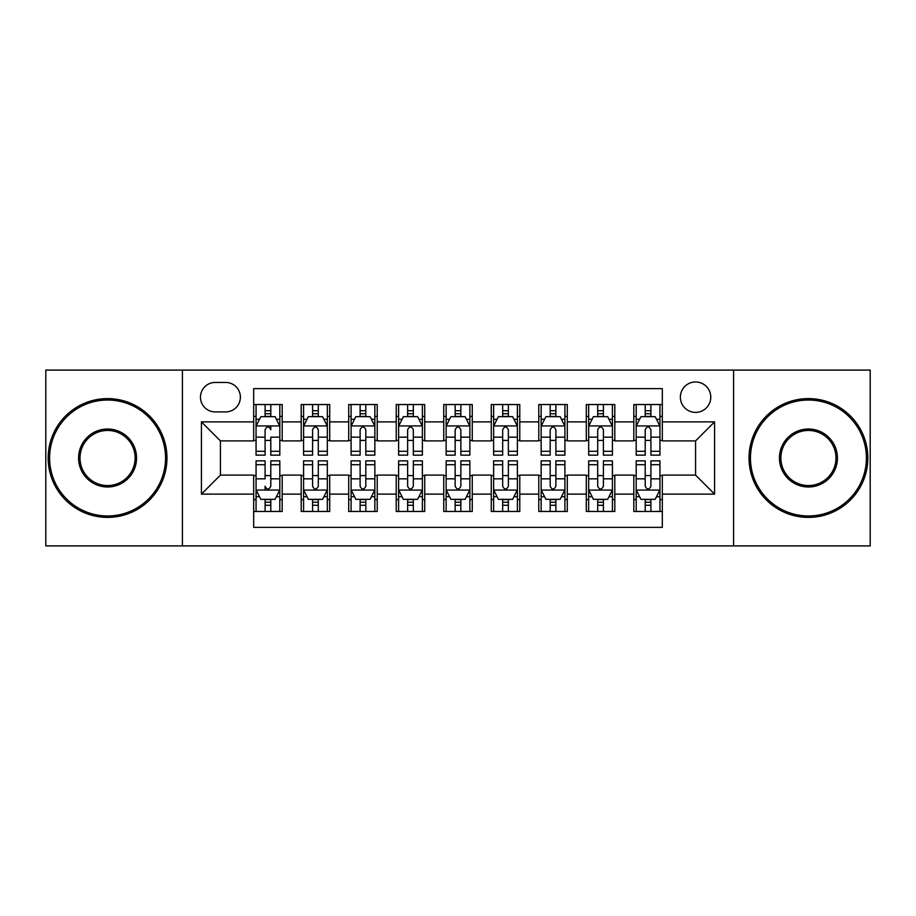 <?xml version="1.0" encoding="UTF-8"?>
<svg xmlns="http://www.w3.org/2000/svg" width="916" height="916" viewBox="0 0 916 916"><rect width="100%" height="100%" fill="white"/><g stroke="black" fill="none" stroke-linecap="round" stroke-linejoin="round"><path stroke-width="1.37" d="M695.576 381.972A15.206 15.206 0 0 0 680.37 397.178A15.206 15.206 0 0 0 695.576 412.383A15.206 15.206 0 0 0 710.782 397.178A15.206 15.206 0 0 0 695.576 381.972M733.59 545.902L870.2 545.902L870.2 370.098L733.59 370.098L733.59 545.902L182.41 545.902L182.41 370.098L45.8 370.098L45.8 545.902L182.41 545.902M662.314 404.54L633.803 404.54L633.803 421.887L614.808 421.887L614.808 440.894L633.803 440.894L633.803 421.887M614.808 421.887L614.808 404.54L586.297 404.54L586.297 421.887L567.29 421.887L567.29 440.894L586.297 440.894L586.297 421.887M567.29 421.887L567.29 404.54L538.78 404.54L538.78 421.887L519.773 421.887L519.773 440.894L538.78 440.894L538.78 421.887M519.773 421.887L519.773 404.54L491.262 404.54L491.262 421.887L472.255 421.887L472.255 440.894L491.262 440.894L491.262 421.887M472.255 421.887L472.255 404.54L443.745 404.54L443.745 421.887L424.738 421.887L424.738 440.894L443.745 440.894L443.745 421.887M424.738 421.887L424.738 404.54L396.227 404.54L396.227 421.887L377.22 421.887L377.22 440.894L396.227 440.894L396.227 421.887M377.22 421.887L377.22 404.54L348.71 404.54L348.71 421.887L329.703 421.887L329.703 440.894L348.71 440.894L348.71 421.887M329.703 421.887L329.703 404.54L301.192 404.54L301.192 440.894L282.197 440.894L282.197 404.54L253.686 404.54M253.686 511.46L282.197 511.46L282.197 475.106L301.192 475.106L301.192 511.46L329.703 511.46L329.703 475.106L348.71 475.106L348.71 494.113L329.703 494.113M348.71 494.113L348.71 511.46L377.22 511.46L377.22 475.106L396.227 475.106L396.227 494.113L377.22 494.113M396.227 494.113L396.227 511.46L424.738 511.46L424.738 475.106L443.745 475.106L443.745 494.113L424.738 494.113M443.745 494.113L443.745 511.46L472.255 511.46L472.255 475.106L491.262 475.106L491.262 494.113L472.255 494.113M491.262 494.113L491.262 511.46L519.773 511.46L519.773 475.106L538.78 475.106L538.78 494.113L519.773 494.113M538.78 494.113L538.78 511.46L567.29 511.46L567.29 475.106L586.297 475.106L586.297 494.113L567.29 494.113M586.297 494.113L586.297 511.46L614.808 511.46L614.808 475.106L633.803 475.106L633.803 494.113L614.808 494.113M215.191 411.914L225.645 411.914A14.725 14.725 0 0 0 240.381 397.178A14.725 14.725 0 0 0 225.645 382.453L215.191 382.453A14.725 14.725 0 0 0 200.467 397.178A14.725 14.725 0 0 0 215.191 411.914M733.59 370.098L182.41 370.098M662.314 421.887L662.314 388.624L253.686 388.624L253.686 440.894L220.424 440.894L220.424 475.106L253.686 475.106L253.686 527.376L662.314 527.376L662.314 475.106L695.576 475.106L695.576 440.894L662.314 440.894L662.314 421.887L714.583 421.887L714.583 494.113L662.314 494.113M253.686 494.113L201.417 494.113L201.417 421.887L253.686 421.887M633.803 494.113L633.803 511.46L662.314 511.46M253.686 416.425L256.056 416.425M265.09 416.425L270.793 416.425M279.815 416.425L282.197 416.425M253.686 440.424L256.056 440.424M265.09 440.424L270.793 440.424M279.815 440.424L282.197 440.424M253.686 475.576L256.056 475.576M265.09 475.576L270.793 475.576M279.815 475.576L282.197 475.576M253.686 499.575L256.056 499.575M265.09 499.575L270.793 499.575M279.815 499.575L282.197 499.575M301.192 440.424L303.574 440.424M312.596 440.424L318.299 440.424M327.333 440.424L329.703 440.424M301.192 416.425L303.574 416.425M312.596 416.425L318.299 416.425M327.333 416.425L329.703 416.425M301.192 475.576L303.574 475.576M312.596 475.576L318.299 475.576M327.333 475.576L329.703 475.576M301.192 499.575L303.574 499.575M312.596 499.575L318.299 499.575M327.333 499.575L329.703 499.575M348.71 475.576L351.091 475.576M360.114 475.576L365.816 475.576M374.85 475.576L377.22 475.576M348.71 499.575L351.091 499.575M360.114 499.575L365.816 499.575M374.85 499.575L377.22 499.575M348.71 416.425L351.091 416.425M360.114 416.425L365.816 416.425M374.85 416.425L377.22 416.425M348.71 440.424L351.091 440.424M360.114 440.424L365.816 440.424M374.85 440.424L377.22 440.424M396.227 475.576L398.609 475.576M407.631 475.576L413.334 475.576M422.368 475.576L424.738 475.576M396.227 499.575L398.609 499.575M407.631 499.575L413.334 499.575M422.368 499.575L424.738 499.575M396.227 416.425L398.609 416.425M407.631 416.425L413.334 416.425M422.368 416.425L424.738 416.425M396.227 440.424L398.609 440.424M407.631 440.424L413.334 440.424M422.368 440.424L424.738 440.424M443.745 475.576L446.126 475.576M455.149 475.576L460.851 475.576M469.874 475.576L472.255 475.576M443.745 499.575L446.126 499.575M455.149 499.575L460.851 499.575M469.874 499.575L472.255 499.575M443.745 416.425L446.126 416.425M455.149 416.425L460.851 416.425M469.874 416.425L472.255 416.425M443.745 440.424L446.126 440.424M455.149 440.424L460.851 440.424M469.874 440.424L472.255 440.424M491.262 475.576L493.632 475.576M502.666 475.576L508.369 475.576M517.391 475.576L519.773 475.576M491.262 499.575L493.632 499.575M502.666 499.575L508.369 499.575M517.391 499.575L519.773 499.575M491.262 416.425L493.632 416.425M502.666 416.425L508.369 416.425M517.391 416.425L519.773 416.425M491.262 440.424L493.632 440.424M502.666 440.424L508.369 440.424M517.391 440.424L519.773 440.424M538.78 475.576L541.15 475.576M550.184 475.576L555.886 475.576M564.909 475.576L567.29 475.576M538.78 499.575L541.15 499.575M550.184 499.575L555.886 499.575M564.909 499.575L567.29 499.575M538.78 416.425L541.15 416.425M550.184 416.425L555.886 416.425M564.909 416.425L567.29 416.425M538.78 440.424L541.15 440.424M550.184 440.424L555.886 440.424M564.909 440.424L567.29 440.424M586.297 475.576L588.667 475.576M597.701 475.576L603.404 475.576M612.426 475.576L614.808 475.576M586.297 499.575L588.667 499.575M597.701 499.575L603.404 499.575M612.426 499.575L614.808 499.575M586.297 416.425L588.667 416.425M597.701 416.425L603.404 416.425M612.426 416.425L614.808 416.425M586.297 440.424L588.667 440.424M597.701 440.424L603.404 440.424M612.426 440.424L614.808 440.424M633.803 475.576L636.185 475.576M645.207 475.576L650.91 475.576M659.944 475.576L662.314 475.576M633.803 499.575L636.185 499.575M645.207 499.575L650.91 499.575M659.944 499.575L662.314 499.575M633.803 416.425L636.185 416.425M645.207 416.425L650.91 416.425M659.944 416.425L662.314 416.425M633.803 440.424L636.185 440.424M645.207 440.424L650.91 440.424M659.944 440.424L662.314 440.424M220.424 440.894L201.417 421.887M220.424 475.106L201.417 494.113M714.583 421.887L695.576 440.894M714.583 494.113L695.576 475.106M270.793 404.54L270.793 416.666L270.793 410.723L265.09 410.723M279.815 451.279L270.793 451.279L270.793 455.149L279.815 455.149L279.815 426.169L275.063 416.666L260.808 416.666L256.056 426.169L256.056 437.172L256.056 404.54M256.056 445.76L256.056 448.977M256.056 419.368L256.056 410.723M256.056 451.279L256.056 455.149L265.09 455.149L265.09 451.279L256.056 451.279L256.056 437.172L265.09 437.172L265.09 445.76M279.815 419.368L279.815 410.723M270.793 451.279L270.793 437.172L279.815 437.172L279.815 404.54M265.09 416.666L265.09 404.54M270.793 445.76L270.793 448.977M265.09 451.279L265.09 429.73C266.991 426.066 268.892 426.066 270.793 429.73L270.793 425.929M265.09 511.46L265.09 499.335L265.09 505.277L270.793 505.277M256.056 464.721L265.09 464.721L265.09 460.851L256.056 460.851L256.056 489.831L260.808 499.335L275.063 499.335L279.815 489.831L279.815 478.828L279.815 511.46M279.815 470.24L279.815 467.023M279.815 496.632L279.815 505.277M279.815 464.721L279.815 460.851L270.793 460.851L270.793 464.721L279.815 464.721L279.815 478.828L270.793 478.828L270.793 470.24M256.056 496.632L256.056 505.277M265.09 464.721L265.09 478.828L256.056 478.828L256.056 511.46M270.793 499.335L270.793 511.46M265.09 470.24L265.09 467.023M270.793 464.721L270.793 486.27C268.88 489.934 266.98 489.934 265.09 486.27L265.09 490.071M107.573 400.029A57.971 57.971 0 0 0 49.601 458A57.971 57.971 0 0 0 107.573 515.971A57.971 57.971 0 0 0 165.544 458A57.971 57.971 0 0 0 107.573 400.029M107.573 517.391A59.391 59.391 0 0 1 48.17 458A59.391 59.391 0 0 1 107.573 398.609A59.391 59.391 0 0 1 166.964 458A59.391 59.391 0 0 1 107.573 517.391M107.573 429.02A28.98 28.98 0 0 1 136.553 458A28.98 28.98 0 0 1 107.573 486.98A28.98 28.98 0 0 1 78.581 458A28.98 28.98 0 0 1 107.573 429.02M107.573 485.56A27.56 27.56 0 0 0 135.133 458A27.56 27.56 0 0 0 107.573 430.44A27.56 27.56 0 0 0 80.013 458A27.56 27.56 0 0 0 107.573 485.56M808.427 400.029A57.971 57.971 0 0 0 750.456 458A57.971 57.971 0 0 0 808.427 515.971A57.971 57.971 0 0 0 866.399 458A57.971 57.971 0 0 0 808.427 400.029M808.427 517.391A59.391 59.391 0 0 1 749.036 458A59.391 59.391 0 0 1 808.427 398.609A59.391 59.391 0 0 1 867.83 458A59.391 59.391 0 0 1 808.427 517.391M808.427 429.02A28.98 28.98 0 0 1 837.419 458A28.98 28.98 0 0 1 808.427 486.98A28.98 28.98 0 0 1 779.447 458A28.98 28.98 0 0 1 808.427 429.02M808.427 485.56A27.56 27.56 0 0 0 835.987 458A27.56 27.56 0 0 0 808.427 430.44A27.56 27.56 0 0 0 780.867 458A27.56 27.56 0 0 0 808.427 485.56M318.299 410.723L312.596 410.723M327.333 451.279L318.299 451.279L318.299 455.149L327.333 455.149L327.333 426.169L322.581 416.666L308.326 416.666L303.574 426.169L303.574 455.149L312.596 455.149L312.596 451.279L303.574 451.279M303.574 426.169L303.574 404.54M327.333 426.169L327.333 404.54M312.596 416.666L312.596 404.54M318.299 404.54L318.299 416.666M318.299 451.279L318.299 429.73C316.409 426.066 314.509 426.066 312.596 429.73L312.596 451.279M365.816 410.723L360.114 410.723M374.85 451.279L365.816 451.279L365.816 455.149L374.85 455.149L374.85 426.169L370.098 416.666L355.843 416.666L351.091 426.169L351.091 455.149L360.114 455.149L360.114 451.279L351.091 451.279M351.091 426.169L351.091 404.54M374.85 426.169L374.85 404.54M360.114 416.666L360.114 404.54M365.816 404.54L365.816 416.666M365.816 451.279L365.816 429.73C363.927 426.066 362.026 426.066 360.114 429.73L360.114 451.279M413.334 410.723L407.631 410.723M422.368 451.279L413.334 451.279L413.334 455.149L422.368 455.149L422.368 426.169L417.616 416.666L403.361 416.666L398.609 426.169L398.609 455.149L407.631 455.149L407.631 451.279L398.609 451.279M398.609 426.169L398.609 404.54M422.368 426.169L422.368 404.54M407.631 416.666L407.631 404.54M413.334 404.54L413.334 416.666M413.334 451.279L413.334 429.73C411.433 426.066 409.532 426.066 407.631 429.73L407.631 451.279M460.851 410.723L455.149 410.723M469.874 451.279L460.851 451.279L460.851 455.149L469.874 455.149L469.874 426.169L465.122 416.666L450.878 416.666L446.126 426.169L446.126 455.149L455.149 455.149L455.149 451.279L446.126 451.279M446.126 426.169L446.126 404.54M469.874 426.169L469.874 404.54M455.149 416.666L455.149 404.54M460.851 404.54L460.851 416.666M460.851 451.279L460.851 429.73C458.95 426.066 457.05 426.066 455.149 429.73L455.149 451.279M312.596 505.277L318.299 505.277M303.574 464.721L312.596 464.721L312.596 460.851L303.574 460.851L303.574 489.831L308.326 499.335L322.581 499.335L327.333 489.831L327.333 460.851L318.299 460.851L318.299 464.721L327.333 464.721M327.333 489.831L327.333 511.46M303.574 489.831L303.574 511.46M318.299 499.335L318.299 511.46M312.596 511.46L312.596 499.335M312.596 464.721L312.596 486.27C314.497 489.934 316.398 489.934 318.299 486.27L318.299 464.721M360.114 505.277L365.816 505.277M351.091 464.721L360.114 464.721L360.114 460.851L351.091 460.851L351.091 489.831L355.843 499.335L370.098 499.335L374.85 489.831L374.85 460.851L365.816 460.851L365.816 464.721L374.85 464.721M374.85 489.831L374.85 511.46M351.091 489.831L351.091 511.46M365.816 499.335L365.816 511.46M360.114 511.46L360.114 499.335M360.114 464.721L360.114 486.27C362.015 489.934 363.915 489.934 365.816 486.27L365.816 464.721M407.631 505.277L413.334 505.277M398.609 464.721L407.631 464.721L407.631 460.851L398.609 460.851L398.609 489.831L403.361 499.335L417.616 499.335L422.368 489.831L422.368 460.851L413.334 460.851L413.334 464.721L422.368 464.721M422.368 489.831L422.368 511.46M398.609 489.831L398.609 511.46M413.334 499.335L413.334 511.46M407.631 511.46L407.631 499.335M407.631 464.721L407.631 486.27C409.532 489.934 411.433 489.934 413.334 486.27L413.334 464.721M455.149 505.277L460.851 505.277M446.126 464.721L455.149 464.721L455.149 460.851L446.126 460.851L446.126 489.831L450.878 499.335L465.122 499.335L469.874 489.831L469.874 460.851L460.851 460.851L460.851 464.721L469.874 464.721M469.874 489.831L469.874 511.46M446.126 489.831L446.126 511.46M460.851 499.335L460.851 511.46M455.149 511.46L455.149 499.335M455.149 464.721L455.149 486.27C457.05 489.934 458.95 489.934 460.851 486.27L460.851 464.721M508.369 410.723L502.666 410.723M517.391 451.279L508.369 451.279L508.369 455.149L517.391 455.149L517.391 426.169L512.639 416.666L498.384 416.666L493.632 426.169L493.632 455.149L502.666 455.149L502.666 451.279L493.632 451.279M493.632 426.169L493.632 404.54M517.391 426.169L517.391 404.54M502.666 416.666L502.666 404.54M508.369 404.54L508.369 416.666M508.369 451.279L508.369 429.73C506.468 426.066 504.567 426.066 502.666 429.73L502.666 451.279M502.666 505.277L508.369 505.277M493.632 464.721L502.666 464.721L502.666 460.851L493.632 460.851L493.632 489.831L498.384 499.335L512.639 499.335L517.391 489.831L517.391 460.851L508.369 460.851L508.369 464.721L517.391 464.721M517.391 489.831L517.391 511.46M493.632 489.831L493.632 511.46M508.369 499.335L508.369 511.46M502.666 511.46L502.666 499.335M502.666 464.721L502.666 486.27C504.567 489.934 506.468 489.934 508.369 486.27L508.369 464.721M555.886 410.723L550.184 410.723M564.909 451.279L555.886 451.279L555.886 455.149L564.909 455.149L564.909 426.169L560.157 416.666L545.902 416.666L541.15 426.169L541.15 455.149L550.184 455.149L550.184 451.279L541.15 451.279M541.15 426.169L541.15 404.54M564.909 426.169L564.909 404.54M550.184 416.666L550.184 404.54M555.886 404.54L555.886 416.666M555.886 451.279L555.886 429.73C553.985 426.066 552.085 426.066 550.184 429.73L550.184 451.279M550.184 505.277L555.886 505.277M541.15 464.721L550.184 464.721L550.184 460.851L541.15 460.851L541.15 489.831L545.902 499.335L560.157 499.335L564.909 489.831L564.909 460.851L555.886 460.851L555.886 464.721L564.909 464.721M564.909 489.831L564.909 511.46M541.15 489.831L541.15 511.46M555.886 499.335L555.886 511.46M550.184 511.46L550.184 499.335M550.184 464.721L550.184 486.27C552.073 489.934 553.974 489.934 555.886 486.27L555.886 464.721M603.404 410.723L597.701 410.723M612.426 451.279L603.404 451.279L603.404 455.149L612.426 455.149L612.426 426.169L607.674 416.666L593.419 416.666L588.667 426.169L588.667 455.149L597.701 455.149L597.701 451.279L588.667 451.279M588.667 426.169L588.667 404.54M612.426 426.169L612.426 404.54M597.701 416.666L597.701 404.54M603.404 404.54L603.404 416.666M603.404 451.279L603.404 429.73C601.503 426.066 599.602 426.066 597.701 429.73L597.701 451.279M597.701 505.277L603.404 505.277M588.667 464.721L597.701 464.721L597.701 460.851L588.667 460.851L588.667 489.831L593.419 499.335L607.674 499.335L612.426 489.831L612.426 460.851L603.404 460.851L603.404 464.721L612.426 464.721M612.426 489.831L612.426 511.46M588.667 489.831L588.667 511.46M603.404 499.335L603.404 511.46M597.701 511.46L597.701 499.335M597.701 464.721L597.701 486.27C599.591 489.934 601.491 489.934 603.404 486.27L603.404 464.721M650.91 410.723L645.207 410.723M659.944 451.279L650.91 451.279L650.91 455.149L659.944 455.149L659.944 426.169L655.192 416.666L640.937 416.666L636.185 426.169L636.185 455.149L645.207 455.149L645.207 451.279L636.185 451.279M636.185 426.169L636.185 404.54M659.944 426.169L659.944 404.54M645.207 416.666L645.207 404.54M650.91 404.54L650.91 416.666M650.91 451.279L650.91 429.73C649.02 426.066 647.12 426.066 645.207 429.73L645.207 451.279M645.207 505.277L650.91 505.277M636.185 464.721L645.207 464.721L645.207 460.851L636.185 460.851L636.185 489.831L640.937 499.335L655.192 499.335L659.944 489.831L659.944 460.851L650.91 460.851L650.91 464.721L659.944 464.721M659.944 489.831L659.944 511.46M636.185 489.831L636.185 511.46M650.91 499.335L650.91 511.46M645.207 511.46L645.207 499.335M645.207 464.721L645.207 486.27C647.108 489.934 649.009 489.934 650.91 486.27L650.91 464.721M301.192 494.113L282.197 494.113M301.192 421.887L282.197 421.887M279.701 425.929L256.171 425.929M256.056 419.276L259.503 419.276M276.369 419.276L279.815 419.276M270.793 413.746L265.09 413.746M256.171 490.071L279.701 490.071M279.815 496.724L276.369 496.724M259.503 496.724L256.056 496.724M265.09 502.254L270.793 502.254M327.218 425.929L303.688 425.929M303.574 419.276L307.02 419.276M323.886 419.276L327.333 419.276M312.596 437.172L303.574 437.172M327.333 437.172L318.299 437.172M318.299 413.746L312.596 413.746M374.724 425.929L351.206 425.929M351.091 419.276L354.538 419.276M371.404 419.276L374.85 419.276M360.114 437.172L351.091 437.172M374.85 437.172L365.816 437.172M365.816 413.746L360.114 413.746M422.242 425.929L398.723 425.929M398.609 419.276L402.044 419.276M418.921 419.276L422.368 419.276M407.631 437.172L398.609 437.172M422.368 437.172L413.334 437.172M413.334 413.746L407.631 413.746M469.759 425.929L446.241 425.929M446.126 419.276L449.561 419.276M466.439 419.276L469.874 419.276M455.149 437.172L446.126 437.172M469.874 437.172L460.851 437.172M460.851 413.746L455.149 413.746M303.688 490.071L327.218 490.071M327.333 496.724L323.886 496.724M307.02 496.724L303.574 496.724M318.299 478.828L327.333 478.828M303.574 478.828L312.596 478.828M312.596 502.254L318.299 502.254M351.206 490.071L374.724 490.071M374.85 496.724L371.404 496.724M354.538 496.724L351.091 496.724M365.816 478.828L374.85 478.828M351.091 478.828L360.114 478.828M360.114 502.254L365.816 502.254M398.723 490.071L422.242 490.071M422.368 496.724L418.921 496.724M402.044 496.724L398.609 496.724M413.334 478.828L422.368 478.828M398.609 478.828L407.631 478.828M407.631 502.254L413.334 502.254M446.241 490.071L469.759 490.071M469.874 496.724L466.439 496.724M449.561 496.724L446.126 496.724M460.851 478.828L469.874 478.828M446.126 478.828L455.149 478.828M455.149 502.254L460.851 502.254M517.277 425.929L493.758 425.929M493.632 419.276L497.079 419.276M513.956 419.276L517.391 419.276M502.666 437.172L493.632 437.172M517.391 437.172L508.369 437.172M508.369 413.746L502.666 413.746M493.758 490.071L517.277 490.071M517.391 496.724L513.956 496.724M497.079 496.724L493.632 496.724M508.369 478.828L517.391 478.828M493.632 478.828L502.666 478.828M502.666 502.254L508.369 502.254M564.794 425.929L541.276 425.929M541.15 419.276L544.596 419.276M561.462 419.276L564.909 419.276M550.184 437.172L541.15 437.172M564.909 437.172L555.886 437.172M555.886 413.746L550.184 413.746M541.276 490.071L564.794 490.071M564.909 496.724L561.462 496.724M544.596 496.724L541.15 496.724M555.886 478.828L564.909 478.828M541.15 478.828L550.184 478.828M550.184 502.254L555.886 502.254M612.312 425.929L588.782 425.929M588.667 419.276L592.114 419.276M608.98 419.276L612.426 419.276M597.701 437.172L588.667 437.172M612.426 437.172L603.404 437.172M603.404 413.746L597.701 413.746M588.782 490.071L612.312 490.071M612.426 496.724L608.98 496.724M592.114 496.724L588.667 496.724M603.404 478.828L612.426 478.828M588.667 478.828L597.701 478.828M597.701 502.254L603.404 502.254M659.829 425.929L636.299 425.929M636.185 419.276L639.631 419.276M656.497 419.276L659.944 419.276M645.207 437.172L636.185 437.172M659.944 437.172L650.91 437.172M650.91 413.746L645.207 413.746M636.299 490.071L659.829 490.071M659.944 496.724L656.497 496.724M639.631 496.724L636.185 496.724M650.91 478.828L659.944 478.828M636.185 478.828L645.207 478.828M645.207 502.254L650.91 502.254"/></g></svg>
